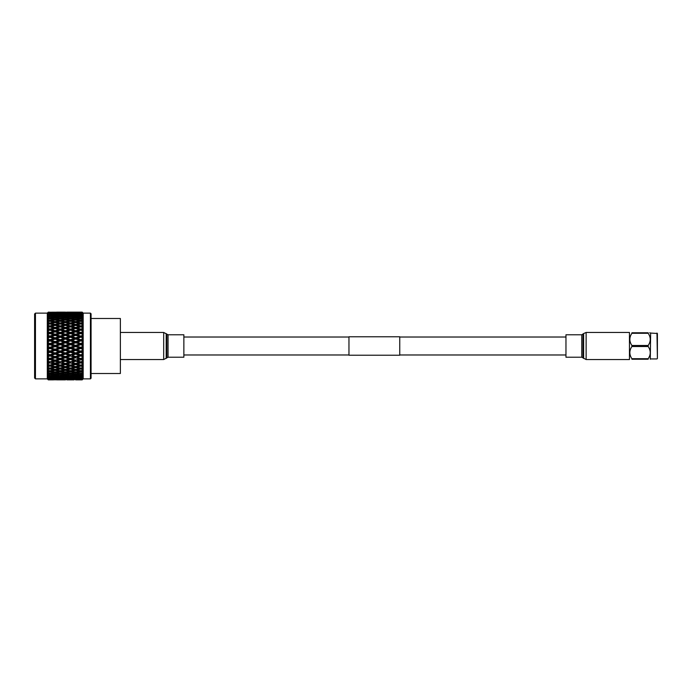 <?xml version="1.0" encoding="UTF-8"?>
<svg xmlns="http://www.w3.org/2000/svg" width="692" height="692" viewBox="0 0 692 692"><rect width="100%" height="100%" fill="white"/><g stroke="black" fill="none" stroke-linecap="round" stroke-linejoin="round"><path stroke-width="1.04" d="M183.864 354.979L348.958 354.979M399.76 354.979L565.961 354.979M183.864 337.021L348.958 337.021M399.76 337.021L565.961 337.021M399.76 355.23L399.76 336.77L348.958 336.77L348.958 355.23L399.76 355.23M168.052 334.781L168.052 357.219L183.864 357.219L183.864 334.781L168.052 334.781L163.693 332.454L120.365 332.454M629.461 346L629.461 359.546L586.133 359.546L586.133 332.454L629.461 332.454L629.461 346M581.773 357.219L581.773 334.781L565.961 334.781L565.961 357.219L581.773 357.219L586.133 359.546M91.067 318.484L120.365 318.484L120.365 373.516L91.067 373.516M35.448 378.861L34.6 378.014L34.6 313.986L35.448 313.139L35.448 378.861L47.298 378.861L48.31 379.865L53.544 379.847M83.187 313.139L83.187 378.861L90.427 378.861L90.427 313.139L83.187 313.139L82.175 312.135L77.253 312.135L82.175 312.135L83.144 313.121L82.175 312.144M80.774 313.571L80.774 312.516L77.253 312.343L82.175 312.265L83.144 313.216L82.253 312.265L83.144 313.121M82.175 312.265L80.774 312.516M80.774 314.393L80.774 313.294L77.253 312.983L82.175 312.819L83.144 313.727L82.175 312.447M82.175 312.819L80.774 313.294M80.774 315.613L80.774 314.488L77.253 314.038L80.774 313.623L83.144 314.635L82.175 313.165M82.175 313.779L82.175 314.306L80.774 314.488M83.144 315.293L82.175 314.306L83.144 315.293L81.725 315.085M80.774 317.213L80.774 316.08L77.253 315.491L80.774 314.947L83.144 315.941L82.253 314.782M82.175 315.154L82.175 315.837L80.774 316.08M79.165 318.381L75.653 319.159L72.124 318.381L75.653 317.645L80.774 319.168L80.774 318.043L77.253 317.325L80.774 316.651L83.144 317.628L82.175 315.837M82.175 316.91L82.175 317.749L80.774 318.043M83.144 318.683L82.175 317.749L83.144 318.683L80.774 319.168M79.165 320.751L75.653 321.633L72.124 320.751L75.653 319.894L80.774 321.469L80.774 320.353L77.253 319.522L80.774 318.727L83.144 319.669L82.253 318.441M82.175 319.038L82.175 320.024L80.774 320.353M79.165 323.432L75.653 324.427L72.124 323.432L75.653 322.481L80.774 324.081L80.774 322.991L77.253 322.057L80.774 321.149L83.144 322.048L82.253 320.811L83.144 320.915L82.175 320.024M82.175 321.503L82.175 322.619L80.774 322.991M79.165 326.399L75.653 327.48L72.124 326.399L75.653 325.352L80.774 326.961L80.774 325.923L77.253 324.885L80.774 323.882L83.144 324.721L82.253 323.484L83.144 323.449L82.175 322.619M82.175 324.271L82.175 325.508L80.774 325.923M76.431 328.735L80.774 330.084L80.774 329.098L77.253 327.982L80.774 326.892L83.144 327.662L82.253 326.451L83.144 326.278L82.348 325.638M82.175 327.325L82.175 328.657L80.774 329.098M77.253 331.304L75.653 331.728L80.774 333.414L80.774 332.489L77.253 331.304L80.774 330.145L83.144 330.837L82.253 329.66L83.144 329.349L82.175 328.657M82.971 329.219L82.253 329.66L83.144 330.837L82.175 330.603L82.175 332.022L80.774 332.489M77.253 334.816L75.653 335.136L80.774 336.892L80.774 336.053L77.253 334.816L80.774 333.596L83.144 334.201L82.253 333.068L83.144 332.627L82.383 332.151M82.175 334.072L82.175 335.559L80.774 336.053M79.165 336.623L75.653 337.886L72.124 336.623L75.653 335.378L80.774 336.892L83.144 336.078L82.175 335.559L83.144 336.078L82.253 336.649L83.144 336.078L82.175 335.559M83.144 337.713L82.253 336.649L83.144 337.713L80.774 336.892L82.175 337.696L82.175 339.236L80.774 339.737L77.253 338.466L75.653 338.682L80.774 340.49L80.774 339.737M79.165 340.326L75.653 341.614L72.124 340.326L75.653 339.045L80.774 340.49L83.144 339.651L82.175 339.236L83.144 339.651L82.253 340.343L83.144 339.651L82.175 339.236M83.144 341.329L82.253 340.343L83.144 341.329L80.774 340.49L82.175 341.424L82.175 342.99L80.774 343.509L77.253 342.211L75.653 342.315L80.774 344.158L80.774 343.509M79.165 344.097L75.653 345.403L72.124 344.097L75.653 342.8L80.774 344.158L83.144 343.301L82.175 342.99L83.144 343.301L82.253 344.106L83.144 343.301L82.175 342.99M82.253 344.106L80.774 344.158L83.144 345.005L82.253 344.106L83.144 345.005L82.175 345.213L83.144 345.005L82.175 345.213L82.175 346.787L80.774 347.306L75.653 346L80.774 347.842L80.774 347.306M79.165 347.903L75.653 349.2L72.124 347.903L75.653 346.597L79.165 347.903L83.144 346.995L82.175 346.787L83.144 346.995L82.253 347.894L83.144 346.995L82.175 346.787M83.144 348.699L82.253 347.894L80.774 347.842L83.144 348.699L82.175 349.01L83.144 348.699M77.253 349.789L80.774 348.491L82.175 349.01L82.175 350.576L80.774 351.086L75.653 349.685L80.774 351.086M79.165 351.674L75.653 352.955L72.124 351.674L75.653 350.386L79.165 351.674L82.175 350.576L83.144 350.671L82.253 351.657L83.144 350.671L82.175 350.576M82.253 351.657L80.774 351.51L83.144 352.349L82.253 351.657L83.144 352.349L82.175 352.764L83.144 352.349L82.175 352.764L82.175 354.304L80.774 354.806L75.653 353.318L80.774 354.806M77.253 357.184L80.774 358.586L77.253 357.184L80.774 355.947L82.175 356.441L83.144 355.922L82.253 355.351L83.144 354.287L82.175 354.304M79.165 355.377L75.653 356.622L72.124 355.377L75.653 354.114L79.165 355.377L83.144 354.287L82.253 355.351L83.144 355.922L82.175 356.441L82.175 357.928L80.774 358.404M83.144 357.799L82.175 357.928L83.144 357.799L82.253 358.932L83.144 357.799L80.774 358.586L82.936 359.503M77.253 360.696L80.774 361.916L77.253 360.696L83.144 359.373M82.383 359.849L82.175 361.397L80.774 361.855M83.144 361.163L82.175 361.397L83.144 361.163L82.253 362.34L83.144 361.163L80.774 361.916L82.971 362.781M82.348 363.222L83.144 362.651M77.253 364.018L80.774 362.902L82.175 363.343L82.175 364.675L80.774 365.108L75.653 363.499L75.653 364.52L79.165 365.601L75.653 366.648L72.124 365.601L75.653 364.52M82.348 366.362L82.175 367.729L80.774 368.118L77.253 367.115L80.774 366.077L82.175 366.492L83.144 365.722L82.253 365.549L83.144 364.338L82.175 364.675M82.313 369.268L82.175 370.497L80.774 370.851L77.253 369.943L80.774 369.009L82.175 369.381L83.144 368.551L82.253 368.516L83.144 367.279L82.175 367.729M82.279 371.889L82.175 372.962L80.774 373.273L77.253 372.478L80.774 371.647L82.175 371.976L83.144 371.085L82.253 371.189L83.144 369.952L82.175 370.497M82.175 374.251L82.175 375.09L80.774 375.349L77.253 374.675L82.175 374.251L83.144 373.317L82.253 373.559L83.144 372.331L82.175 372.962M82.175 376.163L82.175 376.846L80.774 377.053L77.253 376.509L82.175 376.163L83.144 375.194L82.253 375.574L83.144 374.372L82.175 375.09M82.175 377.694L82.175 378.221L80.774 378.377L77.253 377.962L82.175 377.694L83.144 376.707L82.253 377.218L83.144 376.059L82.175 376.846M82.175 378.835L77.253 379.017L82.175 378.835L83.144 377.365L82.175 378.221M82.175 379.553L77.253 379.657L82.175 379.553L83.144 378.273L82.175 379.181M83.187 378.861L82.175 379.735M35.448 313.139L47.298 313.139L47.298 378.861M47.341 378.887L48.31 379.856L47.341 378.775L48.31 379.726L53.518 379.657L48.31 379.856L53.518 379.865M47.298 313.139L48.31 312.135L47.341 313.113L48.31 312.187L47.341 313.225L48.31 312.274L47.341 313.424L48.31 312.611L47.341 313.744L48.31 312.836L47.341 314.142L48.31 313.45L47.341 314.67L48.31 313.813L47.341 315.258L48.31 314.704L47.341 315.985L48.31 315.197L47.341 316.763L48.31 316.348L47.341 317.68L48.31 316.971L47.341 318.631L48.31 318.363L47.341 319.739L48.31 319.107L47.341 320.846L48.31 320.725L47.341 322.117L48.31 321.572L48.31 322.541L47.341 323.38L48.31 323.415L47.341 324.799L48.31 324.358L48.31 325.422L47.341 326.192L48.31 326.382L47.341 327.748L48.31 327.411L48.31 328.562L47.341 329.262L48.31 329.591L47.341 330.932L48.31 330.698L48.31 331.918L47.341 332.532L48.31 333.016L47.341 334.297L48.31 334.175L48.31 335.456L47.341 335.975L48.31 336.597L47.341 337.817L48.31 337.8L48.31 339.132L47.341 339.547L48.31 340.3L47.341 341.433L48.31 341.537L48.31 342.886L47.341 343.206L48.31 344.071L47.341 345.109L48.31 345.317L48.31 346.683L47.341 346.891L48.31 347.868L47.341 348.794L48.31 349.114L48.31 350.463L47.341 350.567L48.31 351.648L47.341 352.453L48.31 352.868L48.31 354.2L47.341 354.183L48.31 355.351L47.341 356.025L48.31 356.544L48.31 357.825L47.341 357.703L48.31 358.932L47.341 359.468L48.31 360.082L48.31 361.302L47.341 361.068L48.31 362.357L47.341 362.738L48.31 363.438L48.31 364.589L47.341 364.252L48.31 365.575L47.341 365.808L48.31 366.578L48.31 367.642L47.341 367.201L48.31 368.542L47.341 368.62L48.31 369.459L48.31 370.428L47.341 369.883L48.31 371.232L47.341 371.154L48.31 372.045L48.31 372.893L47.341 372.261L48.31 373.602L47.341 373.369L48.31 374.311L48.31 375.029L47.341 374.32L48.31 375.626L47.341 375.237L48.31 376.214L48.31 376.803L47.341 376.015L48.31 378.187L47.341 377.33L48.31 378.55L47.341 377.858L48.31 379.164L47.341 378.256L48.31 379.389L47.341 378.576L48.31 379.571M47.341 313.113L48.31 312.144L53.518 312.343L48.31 312.429M56.735 312.135L63.776 312.135L56.701 312.153M66.994 312.135L74.044 312.135L66.96 312.153M90.427 378.861L91.067 378.221L91.067 313.779L90.427 313.139M75.653 379.865L82.175 379.856L83.144 378.879M49.988 376.387L49.988 377.512L48.31 377.737L47.341 376.742M56.701 379.847L65.385 379.865M66.96 379.847L74.079 379.847M75.653 379.579L72.124 379.389L79.165 379.389L75.653 379.718M70.515 379.778L74.044 379.657L70.515 379.839M49.988 377.607L49.988 378.706L48.31 378.861L47.341 377.858M75.653 378.074L75.653 379.147M70.515 378.429L70.515 379.484M65.385 379.579L61.865 379.389L68.906 379.389L65.385 379.718M60.256 379.778L63.776 379.657L60.256 379.839M63.776 379.865L56.735 379.865M58.647 379.813L51.597 379.813L58.785 379.726M74.044 379.017L66.994 379.017L74.451 378.775M79.165 378.541L72.124 378.541L79.666 378.247M77.253 377.962L76.682 377.633M75.653 377.053L75.653 378.161M72.124 378.541L71.631 378.247M70.515 377.607L70.515 378.706M65.385 378.074L65.385 379.147M60.256 378.429L60.256 379.484M55.126 379.579L51.597 379.389L58.647 379.389L55.126 379.718M49.988 379.778L48.31 379.726M63.776 379.017L56.735 379.017L64.183 378.775M68.906 378.541L61.865 378.541L69.399 378.247M74.044 377.962L66.994 377.962L74.624 377.633M79.165 377.287L75.653 377.763L72.124 377.287L79.831 376.915M77.253 376.509L76.518 376.102M75.653 375.635L75.653 376.768M72.124 377.287L71.466 376.915M70.515 376.387L70.515 377.512M66.994 377.962L66.415 377.633M65.385 377.053L65.385 378.161M61.865 378.541L61.372 378.247M60.256 377.607L60.256 378.706M55.126 378.074L55.126 379.147M49.988 378.429L49.988 379.484M49.988 378.706L53.518 379.017L48.31 379.164M58.647 378.541L51.597 378.541L59.149 378.247M63.776 377.962L56.735 377.962L64.356 377.633M68.906 377.287L65.385 377.763L61.865 377.287L69.563 376.915M74.044 376.509L70.515 377.053L66.994 376.509L74.779 376.102M79.165 375.644L75.653 376.249L72.124 375.644L75.653 374.986L79.165 375.644L79.987 375.202M77.253 374.675L75.653 373.853L75.653 374.986M72.124 375.644L71.302 375.202M70.515 374.787L70.515 375.92M66.994 376.509L66.25 376.102M65.385 375.635L65.385 376.768M61.865 377.287L61.207 376.915M60.256 376.387L60.256 377.512M56.735 377.962L56.156 377.633M55.126 377.053L55.126 378.161M51.597 378.541L51.104 378.247M49.988 377.512L53.518 377.962L48.31 378.187M58.647 377.287L55.126 377.763L51.597 377.287L59.313 376.915M63.776 376.509L60.256 377.053L56.735 376.509L64.512 376.102M68.906 375.644L65.385 376.249L61.865 375.644L65.385 374.986L68.906 375.644L69.728 375.202M74.044 374.675L70.515 375.349L66.994 374.675L70.515 373.957L74.044 374.675L75.653 373.853M79.165 373.619L75.653 374.355L72.124 373.619L75.653 372.841L79.165 373.619L80.774 372.832L80.774 373.957M77.253 372.478L75.653 371.716L75.653 372.841M72.124 373.619L70.515 372.832L70.515 373.957M66.994 374.675L65.385 373.853L65.385 374.986M61.865 375.644L61.043 375.202M60.256 374.787L60.256 375.92M56.735 376.509L55.991 376.102M55.126 375.635L55.126 376.768M51.597 377.287L50.94 376.915M53.518 377.962L54.088 377.633M48.388 378.541L48.881 378.247M48.31 376.214L53.518 376.509L48.31 376.803M58.647 375.644L55.126 376.249L51.597 375.644L55.126 374.986L58.647 375.644L59.469 375.202M63.776 374.675L60.256 375.349L56.735 374.675L60.256 373.957L63.776 374.675L65.385 373.853M68.906 373.619L65.385 374.355L61.865 373.619L65.385 372.841L68.906 373.619L70.515 372.832M74.044 372.478L70.515 373.273L66.994 372.478L70.515 371.647L74.044 372.478L75.653 371.716M79.165 371.249L75.653 372.106L72.124 371.249L75.653 370.367L79.165 371.249L80.774 370.531L80.774 371.647M77.253 369.943L75.653 369.26L75.653 370.367M72.124 371.249L70.515 370.531L70.515 371.647M66.994 372.478L65.385 371.716L65.385 372.841M61.865 373.619L60.256 372.832L60.256 373.957M56.735 374.675L55.126 373.853L55.126 374.986M51.597 375.644L50.776 375.202M49.988 374.787L49.988 375.92M53.518 376.509L54.253 376.102M48.388 377.287L49.046 376.915M47.341 374.32L48.31 375.652M48.31 374.311L49.988 373.957L53.518 374.675L49.988 375.349L48.31 375.029M58.647 373.619L55.126 374.355L51.597 373.619L55.126 372.841L58.647 373.619L60.256 372.832M63.776 372.478L60.256 373.273L56.735 372.478L60.256 371.647L63.776 372.478L65.385 371.716M68.906 371.249L65.385 372.106L61.865 371.249L65.385 370.367L68.906 371.249L70.515 370.531M74.044 369.943L70.515 370.851L66.994 369.943L70.515 369.009L74.044 369.943L75.653 369.26M79.165 368.568L75.653 369.519L72.124 368.568L75.653 367.573L79.165 368.568L80.774 367.919L80.774 369.009M77.253 367.115L75.653 366.509L75.653 367.573M72.124 368.568L70.515 367.919L70.515 369.009M66.994 369.943L65.385 369.26L65.385 370.367M61.865 371.249L60.256 370.531L60.256 371.647M56.735 372.478L55.126 371.716L55.126 372.841M51.597 373.619L49.988 372.832L49.988 373.957M53.518 374.675L55.126 373.853M48.388 375.644L49.201 375.202M48.31 372.045L49.988 371.647L53.518 372.478L49.988 373.273L48.31 372.893M58.647 371.249L55.126 372.106L51.597 371.249L55.126 370.367L58.647 371.249L60.256 370.531M63.776 369.943L60.256 370.851L56.735 369.943L60.256 369.009L63.776 369.943L65.385 369.26M68.906 368.568L65.385 369.519L61.865 368.568L65.385 367.573L68.906 368.568L70.515 367.919M74.044 367.115L70.515 368.118L66.994 367.115L70.515 366.077L74.044 367.115L75.653 366.509M79.165 365.601L80.774 365.039L80.774 366.077M72.124 365.601L70.515 365.039L70.515 366.077M66.994 367.115L65.385 366.509L65.385 367.573M61.865 368.568L60.256 367.919L60.256 369.009M56.735 369.943L55.126 369.26L55.126 370.367M51.597 371.249L49.988 370.531L49.988 371.647M53.518 372.478L55.126 371.716M48.388 373.619L49.988 372.832M48.31 369.459L49.988 369.009L53.518 369.943L49.988 370.851L48.31 370.428M58.647 368.568L55.126 369.519L51.597 368.568L55.126 367.573L58.647 368.568L60.256 367.919M63.776 367.115L60.256 368.118L56.735 367.115L60.256 366.077L63.776 367.115L65.385 366.509M68.906 365.601L65.385 366.648L61.865 365.601L65.385 364.52L68.906 365.601L70.515 365.039M74.044 364.018L70.515 365.108L66.994 364.018L70.515 362.902L74.044 364.018L75.653 363.499L74.866 363.265M76.431 363.265L79.165 362.383L75.653 363.508L72.124 362.383L75.653 361.224L79.165 362.383L80.774 361.916L80.774 362.902M72.124 358.958L75.653 357.747L79.165 358.958L75.653 360.151L70.515 358.586L75.653 360.272L75.653 361.224M72.124 362.383L74.675 363.205M66.994 360.696L70.515 359.511L74.044 360.696L70.515 361.855L65.385 360.272L70.515 361.916L70.515 362.902M66.994 364.018L65.385 363.499L65.385 364.52M61.865 365.601L60.256 365.039L60.256 366.077M56.735 367.115L55.126 366.509L55.126 367.573M51.597 368.568L49.988 367.919L49.988 369.009M53.518 369.943L55.126 369.26M48.388 371.249L49.988 370.531M48.31 366.578L49.988 366.077L53.518 367.115L49.988 368.118L48.31 367.642M58.647 365.601L55.126 366.648L51.597 365.601L55.126 364.52L58.647 365.601L60.256 365.039M63.776 364.018L60.256 365.108L56.735 364.018L60.256 362.902L63.776 364.018L65.385 363.499L64.598 363.265M68.906 362.383L65.385 363.508L61.865 362.383L65.385 361.224L68.906 362.383L70.515 361.855M66.172 363.265L65.385 363.508M74.044 360.696L75.653 360.151M66.994 357.184L70.515 355.947L74.044 357.184L70.515 358.404L65.385 356.864L70.515 358.586L70.515 359.511M61.865 358.958L65.385 357.747L68.906 358.958L65.385 360.151L60.256 358.586L65.385 360.272L65.385 361.224M61.865 362.383L64.408 363.205M56.735 360.696L60.256 359.511L63.776 360.696L60.256 361.855L55.126 360.272L60.256 361.916L60.256 362.902M56.735 364.018L55.126 363.499L55.126 364.52M51.597 365.601L49.988 365.039L49.988 366.077M53.518 367.115L55.126 366.509M48.388 368.568L49.988 367.919M72.124 355.377L75.653 356.864L75.653 357.747M79.165 358.958L80.774 358.586L80.774 359.511M48.31 363.438L49.988 362.902L53.518 364.018L49.988 365.108L48.31 364.589M55.914 363.257L51.597 362.383L55.126 361.224L58.647 362.383L54.331 363.257M68.906 358.958L70.515 358.404M61.865 355.377L65.385 354.114L68.906 355.377L65.385 356.622L60.256 355.108L65.385 356.864L65.385 357.747M63.776 360.696L65.385 360.151M56.735 357.184L60.256 355.947L63.776 357.184L60.256 358.404L55.126 356.864L60.256 358.586L60.256 359.511M58.647 362.383L60.256 361.855M51.597 358.958L55.126 357.747L58.647 358.958L55.126 360.151L49.988 358.586L55.126 360.272L55.126 361.224M51.597 362.383L54.14 363.205M47.341 361.068L49.988 361.916L49.988 362.902M53.518 364.018L55.126 363.499M48.388 365.601L49.988 365.039M72.124 351.674L70.515 351.51L75.653 353.318L75.653 354.114M74.044 357.184L75.653 356.622M66.994 353.534L70.515 352.263L74.044 353.534L70.515 354.806L65.385 353.318L70.515 355.108L70.515 355.947M48.31 360.082L49.988 359.511L53.518 360.696L49.988 361.855L48.31 361.302M63.776 357.184L65.385 356.622M56.735 353.534L60.256 352.263L63.776 353.534L60.256 354.806L55.126 353.318L60.256 355.108L60.256 355.947M58.647 358.958L60.256 358.404M51.597 355.377L55.126 354.114L58.647 355.377L55.126 356.622L49.988 355.108L55.126 356.864L55.126 357.747M53.518 360.696L55.126 360.151M47.341 357.703L49.988 358.586L49.988 359.511M48.388 362.383L49.988 361.855M72.124 347.903L70.515 347.842L75.653 349.685L75.653 350.386M74.044 353.534L75.653 352.955M66.994 349.789L70.515 348.491L74.044 349.789L70.515 351.086L65.385 349.685L70.515 351.51L70.515 352.263M68.906 355.377L70.515 354.806M61.865 351.674L65.385 350.386L68.906 351.674L65.385 352.955L60.256 351.51L65.385 353.318L65.385 354.114M48.31 356.544L49.988 355.947L53.518 357.184L49.988 358.404L48.31 357.825M58.647 355.377L60.256 354.806M51.597 351.674L55.126 350.386L58.647 351.674L55.126 352.955L49.988 351.51L55.126 353.318L55.126 354.114M53.518 357.184L55.126 356.622M47.341 354.183L49.988 355.108L49.988 355.947M48.388 358.958L49.988 358.404M72.124 344.097L70.515 344.158L75.653 346L75.653 346.597M74.044 349.789L75.653 349.685L75.653 349.2M66.994 346L70.515 344.694L74.044 346L70.515 347.306L65.385 346L70.515 347.842L70.515 348.491M68.906 351.674L70.515 351.086M61.865 347.903L65.385 346.597L68.906 347.903L65.385 349.2L60.256 347.842L65.385 349.685L65.385 350.386M63.776 353.534L65.385 352.955M56.735 349.789L60.256 348.491L63.776 349.789L60.256 351.086L55.126 349.685L60.256 351.51L60.256 352.263M48.31 352.868L49.988 352.263L53.518 353.534L49.988 354.806L48.31 354.2M53.518 353.534L55.126 352.955M47.341 350.567L49.988 351.51L49.988 352.263M48.388 355.377L49.988 354.806M72.124 340.326L70.515 340.49L75.653 342.315L75.653 342.8M74.044 346L75.653 346L75.653 345.403M66.994 342.211L70.515 340.914L74.044 342.211L70.515 343.509L66.994 342.211L65.385 342.315L70.515 344.158L70.515 344.694M68.906 347.903L70.515 347.842L70.515 347.306M61.865 344.097L65.385 342.8L68.906 344.097L65.385 345.403L61.865 344.097L60.256 344.158L65.385 346L65.385 346.597M63.776 349.789L65.385 349.685L65.385 349.2M56.735 346L60.256 344.694L63.776 346L60.256 347.306L55.126 346L60.256 347.842L60.256 348.491M58.647 351.674L60.256 351.086M51.597 347.903L55.126 346.597L58.647 347.903L55.126 349.2L49.988 347.842L55.126 349.685L55.126 350.386M48.31 349.114L49.988 348.491L53.518 349.789L49.988 351.086L48.31 350.463M48.388 351.674L49.988 351.086M72.124 336.623L70.515 336.892L75.653 339.045M74.044 342.211L75.653 342.315L75.653 341.614M66.994 338.466L70.515 337.194L74.044 338.466L70.515 339.737L66.994 338.466L65.385 338.682L70.515 340.914M68.906 344.097L70.515 344.158L70.515 343.509M61.865 340.326L65.385 339.045L68.906 340.326L65.385 341.614L61.865 340.326L60.256 340.49L65.385 342.315L65.385 342.8M63.776 346L65.385 346L65.385 345.403M56.735 342.211L60.256 340.914L63.776 342.211L60.256 343.509L56.735 342.211L55.126 342.315L60.256 344.158L60.256 344.694M58.647 347.903L60.256 347.842L60.256 347.306M51.597 344.097L55.126 342.8L58.647 344.097L55.126 345.403L51.597 344.097L49.988 344.158L55.126 346L55.126 346.597M53.518 349.789L55.126 349.685L55.126 349.2M47.341 346.891L49.988 347.842L49.988 348.491M48.31 345.317L49.988 344.694L53.518 346L49.988 347.306L48.31 346.683M72.124 333.042L75.653 331.849L79.165 333.042L75.653 334.253L72.124 333.042L70.515 333.414L75.653 335.378M74.044 338.466L75.653 338.682L75.653 337.886M66.994 334.816L70.515 333.596L74.044 334.816L70.515 336.053L66.994 334.816L65.385 335.136L70.515 337.194M68.906 340.326L70.515 340.49L70.515 339.737M61.865 336.623L65.385 335.378L68.906 336.623L65.385 337.886L61.865 336.623L60.256 336.892L65.385 339.045M63.776 342.211L65.385 342.315L65.385 341.614M56.735 338.466L60.256 337.194L63.776 338.466L60.256 339.737L56.735 338.466L55.126 338.682L60.256 340.914M58.647 344.097L60.256 344.158L60.256 343.509M51.597 340.326L55.126 339.045L58.647 340.326L55.126 341.614L51.597 340.326L49.988 340.49L55.126 342.315L55.126 342.8M53.518 346L55.126 346L55.126 345.403M47.341 343.206L49.988 344.158L49.988 344.694M48.388 347.903L49.988 347.842L49.988 347.306M48.31 341.537L49.988 340.914L53.518 342.211L49.988 343.509L48.31 342.886M72.124 329.617L75.653 328.492L79.165 329.617L75.653 330.776L72.124 329.617L70.515 330.084L75.653 331.849M79.165 333.042L83.144 334.201L82.253 333.068L80.774 333.596M74.044 334.816L75.653 335.136L75.653 334.253M66.994 331.304L70.515 330.145L74.044 331.304L70.515 332.489L66.994 331.304L65.385 331.728L70.515 333.596M68.906 336.623L70.515 336.892L70.515 336.053M61.865 333.042L65.385 331.849L68.906 333.042L65.385 334.253L61.865 333.042L60.256 333.414L65.385 335.378M63.776 338.466L65.385 338.682L65.385 337.886M56.735 334.816L60.256 333.596L63.776 334.816L60.256 336.053L56.735 334.816L55.126 335.136L60.256 337.194M58.647 340.326L60.256 340.49L60.256 339.737M51.597 336.623L55.126 335.378L58.647 336.623L55.126 337.886L51.597 336.623L49.988 336.892L55.126 339.045M53.518 342.211L55.126 342.315L55.126 341.614M47.341 339.547L49.988 340.914M48.388 344.097L49.988 344.158L49.988 343.509M48.31 337.8L49.988 337.194L53.518 338.466L49.988 339.737L48.31 339.132M66.172 328.735L70.515 330.084L75.653 328.492L76.622 328.795M77.253 327.982L75.653 328.501L75.653 327.48M74.044 327.982L70.515 329.098L66.994 327.982L70.515 326.892L83.144 330.837M74.044 331.304L75.653 331.728L75.653 330.776M68.906 329.617L65.385 330.776L61.865 329.617L65.385 328.492L70.515 330.145M68.906 333.042L70.515 333.414L70.515 332.489M61.865 329.617L60.256 330.084L65.385 331.849M63.776 334.816L65.385 335.136L65.385 334.253M56.735 331.304L60.256 330.145L63.776 331.304L60.256 332.489L56.735 331.304L55.126 331.728L60.256 333.596M58.647 336.623L60.256 336.892L60.256 336.053M51.597 333.042L55.126 331.849L58.647 333.042L55.126 334.253L51.597 333.042L49.988 333.414L55.126 335.378M53.518 338.466L55.126 338.682L55.126 337.886M47.341 335.975L49.988 337.194M48.388 340.326L49.988 340.49L49.988 339.737M48.31 334.175L49.988 333.596L53.518 334.816L49.988 336.053L48.31 335.456M55.914 328.743L60.256 330.084L65.385 328.492L66.363 328.795M77.253 324.885L75.653 325.491L75.653 324.427M72.124 326.399L70.515 326.961L70.515 325.923L66.994 324.885L70.515 323.882L74.044 324.885L70.515 325.923M66.994 327.982L65.385 328.501L65.385 327.48L61.865 326.399L65.385 325.352L68.906 326.399L65.385 327.48M63.776 331.304L65.385 331.728L70.515 330.084L70.515 329.098M58.647 333.042L60.256 333.414L65.385 331.728L65.385 330.776M58.647 329.617L55.126 330.776L51.597 329.617L55.126 328.492L60.256 330.145M53.518 334.816L55.126 335.136L60.256 333.414L60.256 332.489M51.597 329.617L49.988 330.084L55.126 331.849M48.388 336.623L49.988 336.892L55.126 335.136L55.126 334.253M47.341 332.532L49.988 333.596M47.341 337.817L49.988 336.892L49.988 336.053M48.31 330.698L49.988 330.145L53.518 331.304L49.988 332.489L48.31 331.918M47.341 329.262L49.988 330.084L55.126 328.492L56.104 328.795M63.776 327.982L60.256 329.098L56.735 327.982L60.256 326.892L65.385 328.501M77.253 322.057L75.653 322.74L75.653 321.633M72.124 323.432L70.515 324.081L70.515 322.991L66.994 322.057L70.515 321.149L74.044 322.057L70.515 322.991M74.044 324.885L75.653 325.491M66.994 324.885L65.385 325.491L65.385 324.427L61.865 323.432L65.385 322.481L68.906 323.432L65.385 324.427M68.906 326.399L70.515 326.961M61.865 326.399L60.256 326.961L60.256 325.923L56.735 324.885L60.256 323.882L63.776 324.885L60.256 325.923M56.735 327.982L55.126 328.501L55.126 327.48L51.597 326.399L55.126 325.352L58.647 326.399L55.126 327.48M53.518 331.304L55.126 331.728L60.256 330.084L60.256 329.098M48.388 333.042L49.988 333.414L55.126 331.728L55.126 330.776M48.31 329.591L49.988 330.145M47.341 334.297L49.988 333.414L49.988 332.489M48.31 327.411L49.988 326.892L53.518 327.982L49.988 329.098L48.31 328.562M77.253 319.522L75.653 320.284L75.653 319.159M72.124 320.751L70.515 321.469L70.515 320.353L66.994 319.522L70.515 318.727L74.044 319.522L70.515 320.353M74.044 322.057L75.653 322.74M66.994 322.057L65.385 322.74L65.385 321.633L61.865 320.751L65.385 319.894L68.906 320.751L65.385 321.633M68.906 323.432L70.515 324.081M61.865 323.432L60.256 324.081L60.256 322.991L56.735 322.057L60.256 321.149L63.776 322.057L60.256 322.991M63.776 324.885L65.385 325.491M56.735 324.885L55.126 325.491L55.126 324.427L51.597 323.432L55.126 322.481L58.647 323.432L55.126 324.427M58.647 326.399L60.256 326.961M51.597 326.399L49.988 326.961L49.988 325.923L48.31 325.422M53.518 327.982L55.126 328.501M47.341 330.932L49.988 330.084L49.988 329.098M48.31 324.358L49.988 323.882L53.518 324.885L49.988 325.923M77.253 317.325L75.653 318.147L75.653 317.014L72.124 316.356L75.653 315.751L79.165 316.356L75.653 317.014M72.124 318.381L70.515 319.168L70.515 318.043L66.994 317.325L70.515 316.651L74.044 317.325L70.515 318.043M74.044 319.522L75.653 320.284M66.994 319.522L65.385 320.284L65.385 319.159L61.865 318.381L65.385 317.645L68.906 318.381L65.385 319.159M68.906 320.751L70.515 321.469M61.865 320.751L60.256 321.469L60.256 320.353L56.735 319.522L60.256 318.727L63.776 319.522L60.256 320.353M63.776 322.057L65.385 322.74M56.735 322.057L55.126 322.74L55.126 321.633L51.597 320.751L55.126 319.894L58.647 320.751L55.126 321.633M58.647 323.432L60.256 324.081M51.597 323.432L49.988 324.081L49.988 322.991L48.31 322.541M53.518 324.885L55.126 325.491M48.388 326.399L49.988 326.961M48.31 321.572L49.988 321.149L53.518 322.057L49.988 322.991M77.253 315.491L76.518 315.898M79.165 316.356L79.987 316.798M72.124 316.356L71.302 316.798M74.044 317.325L75.653 318.147M66.994 317.325L65.385 318.147L65.385 317.014L61.865 316.356L65.385 315.751L68.906 316.356L65.385 317.014M68.906 318.381L70.515 319.168M61.865 318.381L60.256 319.168L60.256 318.043L56.735 317.325L60.256 316.651L63.776 317.325L60.256 318.043M63.776 319.522L65.385 320.284M56.735 319.522L55.126 320.284L55.126 319.159L51.597 318.381L55.126 317.645L58.647 318.381L55.126 319.159M58.647 320.751L60.256 321.469M51.597 320.751L49.988 321.469L49.988 320.353L48.206 320.05M53.518 322.057L55.126 322.74M48.388 323.432L49.988 324.081M48.31 319.107L49.988 318.727L53.518 319.522L49.988 320.353M74.044 315.491L70.515 316.08L66.994 315.491L70.515 314.947L74.779 315.898M79.165 314.713L75.653 315.232L72.124 314.713L75.653 314.237L79.831 315.085M77.253 314.038L76.682 314.367M72.124 314.713L71.466 315.085M75.653 316.365L75.653 315.232M66.994 315.491L66.25 315.898M70.515 317.213L70.515 316.08M68.906 316.356L69.728 316.798M61.865 316.356L61.043 316.798M63.776 317.325L65.385 318.147M56.735 317.325L55.126 318.147L55.126 317.014L51.597 316.356L55.126 315.751L58.647 316.356L55.126 317.014M58.647 318.381L60.256 319.168M51.597 318.381L49.988 319.168L49.988 318.043L48.31 317.689L47.341 318.631M53.518 319.522L55.126 320.284M48.388 320.751L49.988 321.469M48.31 316.971L49.988 316.651L53.518 317.325L49.988 318.043M63.776 315.491L60.256 316.08L56.735 315.491L60.256 314.947L64.512 315.898M68.906 314.713L65.385 315.232L61.865 314.713L65.385 314.237L69.563 315.085M74.044 314.038L70.515 314.488L66.994 314.038L70.515 313.623L74.624 314.367M79.165 313.459L72.124 313.459L75.653 313.121L79.666 313.753M72.124 313.459L71.631 313.753M75.653 314.947L75.653 313.839M66.994 314.038L66.415 314.367M70.515 315.613L70.515 314.488M61.865 314.713L61.207 315.085M65.385 316.365L65.385 315.232M56.735 315.491L55.991 315.898M60.256 317.213L60.256 316.08M58.647 316.356L59.469 316.798M51.597 316.356L50.776 316.798M53.518 317.325L55.126 318.147M48.388 318.381L49.988 319.168M48.31 315.197L53.518 315.491L48.31 315.786L47.341 316.763M58.647 314.713L55.126 315.232L51.597 314.713L55.126 314.237L59.313 315.085M63.776 314.038L60.256 314.488L56.735 314.038L60.256 313.623L64.356 314.367M68.906 313.459L61.865 313.459L65.385 313.121L69.399 313.753M74.044 312.983L66.994 312.983L74.451 313.225M79.165 312.611L72.124 312.611L79.493 312.81M75.653 313.926L75.653 312.853M70.515 314.393L70.515 313.294M61.865 313.459L61.372 313.753M65.385 314.947L65.385 313.839M56.735 314.038L56.156 314.367M60.256 315.613L60.256 314.488M51.597 314.713L50.94 315.085M55.126 316.365L55.126 315.232M53.518 315.491L54.253 315.898M49.988 317.213L49.988 316.08M48.388 316.356L49.201 316.798M48.31 313.813L53.518 314.038L48.31 314.263M58.647 313.459L51.597 313.459L55.126 313.121L59.149 313.753M63.776 312.983L56.735 312.983L64.183 313.225M68.906 312.611L61.865 312.611L69.226 312.81M74.044 312.343L66.994 312.343L74.269 312.49M79.165 312.187L72.124 312.187L79.303 312.274M77.253 312.135L74.044 312.135M70.515 313.571L70.515 312.516M65.385 313.926L65.385 312.853M60.256 314.393L60.256 313.294M51.597 313.459L51.104 313.753M55.126 314.947L55.126 313.839M53.518 314.038L54.088 314.367M49.988 315.613L49.988 314.488M48.388 314.713L49.046 315.085M48.31 312.836L53.518 312.983L48.31 313.139L47.341 314.142M58.647 312.611L51.597 312.611L58.967 312.81M63.776 312.343L56.735 312.343L64.01 312.49M68.906 312.187L61.865 312.187L69.044 312.274M70.515 313.156L70.515 312.222M60.256 313.571L60.256 312.516M55.126 313.926L55.126 312.853M49.988 314.393L49.988 313.294M48.388 313.459L48.881 313.753M48.31 312.274L49.988 312.222M58.647 312.187L51.597 312.187L58.785 312.274M65.385 312.135L63.811 312.153M49.988 313.571L49.988 312.516M47.341 314.67L47.731 314.177M77.253 353.534L80.774 352.263L82.175 352.764M77.253 346L80.774 344.694L82.175 345.213M77.253 342.211L80.774 340.914M77.253 338.466L80.774 337.194M47.731 377.823L47.341 377.33M83.144 369.952L82.253 371.189L80.774 370.531M83.144 367.279L82.253 368.516L80.774 367.919M83.144 364.338L82.253 365.549L80.774 365.039M82.253 355.351L80.774 355.108L83.144 355.922L82.175 356.441M82.936 332.497L82.253 333.068M80.774 326.961L82.253 326.451L83.144 327.662M80.774 324.081L82.253 323.484L83.144 324.721M80.774 321.469L82.253 320.811L83.144 322.048M81.89 313.753L83.144 314.635M82.253 362.34L80.774 361.916L76.622 363.205M82.253 373.559L80.774 372.832M82.253 375.574L81.561 375.202M80.774 374.787L80.774 375.92M82.253 377.218L81.725 376.915M80.774 376.387L80.774 377.512M80.774 377.607L80.774 378.706M80.774 378.429L80.774 379.484M82.253 316.426L81.561 316.798M82.253 329.66L80.774 330.145M82.253 336.649L47.341 348.794M82.253 340.343L47.341 352.453M47.341 356.025L80.774 344.158L80.774 344.694M47.341 359.468L80.774 347.842L80.774 348.491M47.341 362.738L80.774 351.51L80.774 352.263M56.104 363.205L80.774 355.108L80.774 355.947M82.253 358.932L80.774 358.586L66.363 363.205M47.341 341.433L83.144 329.349M47.341 345.109L83.144 332.627M631.908 345.49L631.908 346.51L648.179 346.51L648.179 345.49C650.921 341.433 650.921 337.359 648.179 333.284L648.179 332.774C650.921 332.774 650.921 332.774 648.179 332.774L631.908 332.774C629.158 332.774 629.158 332.774 631.908 332.774C629.158 332.774 629.158 332.774 631.908 332.774L631.908 333.284C629.158 337.341 629.158 341.407 631.908 345.49L648.179 345.49M631.338 334.219L631.908 333.284L648.179 333.284M656.976 333.06L657.4 358.517L657.4 333.483L650.627 333.06L650.281 359.226M649.684 332.774L650.627 333.06M648.179 346.51C650.921 350.593 650.921 354.659 648.179 358.715L648.179 359.226C650.921 359.226 650.921 359.226 648.179 359.226L631.908 359.226C629.158 359.226 629.158 359.226 631.908 359.226C629.158 359.226 629.158 359.226 631.908 359.226L631.908 358.715L648.179 358.715M631.908 346.51C629.158 350.567 629.158 354.633 631.908 358.715M168.052 357.219L163.693 359.546L163.693 332.454M166.192 358.439L166.192 333.561M166.798 357.773L166.798 334.227M581.773 334.781L583.624 333.561L583.624 358.439M583.027 334.227L583.027 357.773M163.693 359.546L120.365 359.546M583.624 333.561L586.133 332.454M66.994 379.865L74.044 379.865M77.253 379.865L82.175 379.865M656.976 358.94L650.627 358.94"/></g></svg>
